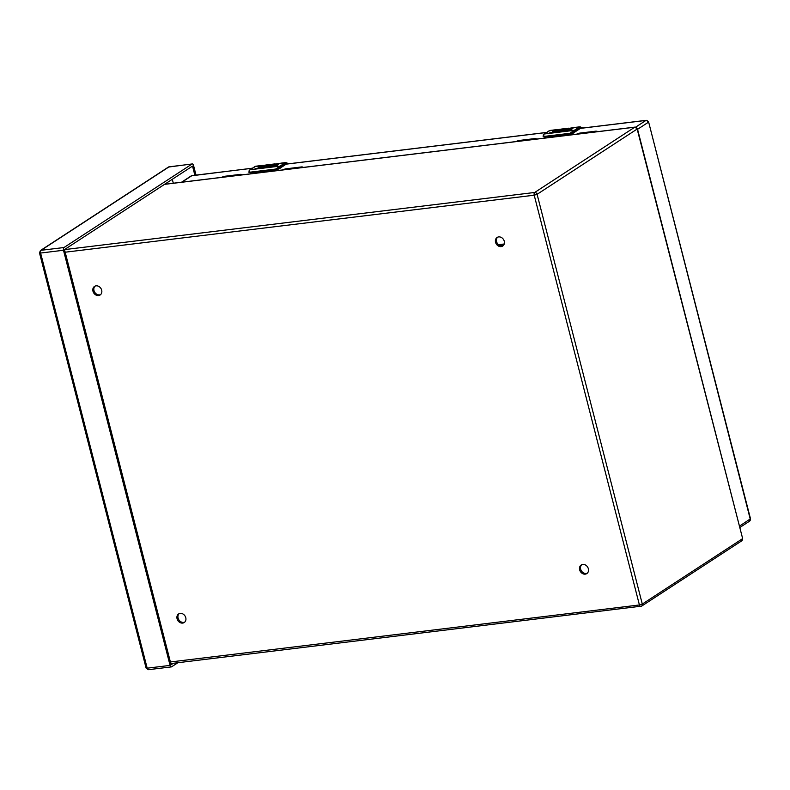 <?xml version="1.0" encoding="UTF-8"?>
<svg xmlns="http://www.w3.org/2000/svg" width="790" height="790" viewBox="0 0 790 790"><rect width="100%" height="100%" fill="white"/><g stroke="black" fill="none" stroke-linecap="round" stroke-linejoin="round"><path stroke-width="1.19" d="M273.488 164.093A5.728 1.205 -14.4 0 0 273.261 164.103L274.446 163.945M274.16 163.984L271.859 164.488M272.52 164.409L274.713 163.935L270.299 166.809L270.081 166.236L273.557 164.281L281.329 163.125M281.842 163.066A7.288 3.762 83.1 0 0 281.586 163.076A7.288 3.762 83.1 0 0 280.726 163.392L275.532 164.024L274.466 164.725L278.682 164.211L272.323 166.117L277.517 165.485L276.441 166.186L269.617 166.848A5.728 1.205 165.6 0 1 269.42 166.897A5.619 1.185 165.6 0 1 265.657 167.421A5.728 1.205 165.6 0 1 264.166 167.006A5.728 1.205 165.6 0 1 267.346 165.031L271.612 164.31A5.728 1.205 -14.4 0 0 264.265 167.164M259.495 167.085A3.437 0.721 165.6 0 1 258.37 166.838A3.437 0.721 165.6 0 1 259.426 165.999L267.05 164.863M267.573 164.804A7.288 3.762 83.1 0 0 267.306 164.814A7.288 3.762 83.1 0 0 266.447 165.13L261.865 165.703L260.582 166.275L262.458 166.177A3.437 0.721 165.6 0 1 264.186 166.374A3.437 0.721 165.6 0 1 262.626 167.421A3.437 0.721 165.6 0 1 259.248 168.27L255.022 168.784L261.737 167.164L259.485 167.085M273.261 164.103L271.612 164.31M264.127 166.572A3.437 0.721 -14.4 0 0 262.547 166.522L260.582 166.275M262.715 165.386A3.437 0.721 -14.4 0 0 258.518 166.986M261.964 166.927L260.404 167.924L255.782 168.695M270.17 166.581L266.378 166.433L270.713 164.626M276.846 165.92L272.323 166.117M278.011 164.646L274.466 164.725M249.117 170.798L249.423 170.275C248.988 171.578 249.442 172.181 250.805 172.082L275.572 169.07L279.463 166.621A9.105 4.7 83.1 0 1 280.075 166.097L285.002 162.888A7.288 3.762 -96.9 0 1 285.891 162.552L281.586 163.076M270.081 166.236L266.378 166.433M249.127 170.818L249.758 172.546L250.776 172.546L275.552 169.534L280.094 167.046L279.463 166.621M567.674 128.336A5.728 1.205 -14.4 0 0 567.447 128.345L568.642 128.187M568.346 128.217L566.045 128.731M566.716 128.642L568.899 128.168L564.485 131.051L564.267 130.478L567.753 128.523L575.525 127.368M576.038 127.308A7.288 3.762 83.1 0 0 575.772 127.318A7.288 3.762 83.1 0 0 574.913 127.634L569.728 128.266L568.662 128.958L572.869 128.444L571.842 129.125L567.625 129.629L566.519 130.36L571.703 129.728L570.637 130.419L563.813 131.091A5.728 1.205 165.6 0 1 563.606 131.14A5.619 1.185 165.6 0 1 559.843 131.663A5.728 1.205 165.6 0 1 558.352 131.249A5.728 1.205 165.6 0 1 561.542 129.274L565.808 128.543A5.728 1.205 -14.4 0 0 558.461 131.407M561.759 129.037A7.288 3.762 83.1 0 0 561.502 129.056A7.288 3.762 83.1 0 0 560.643 129.372L556.061 129.945L554.778 130.518L556.654 130.419A3.437 0.721 165.6 0 1 558.372 130.617A3.437 0.721 165.6 0 1 556.822 131.663A3.437 0.721 165.6 0 1 553.435 132.513L549.218 133.026L555.923 131.407L553.681 131.328A3.437 0.721 165.6 0 1 552.556 131.081A3.437 0.721 165.6 0 1 553.612 130.241L561.246 129.106M567.447 128.345L565.808 128.543M558.313 130.814A3.437 0.721 -14.4 0 0 556.743 130.765L554.778 130.518M556.901 129.629A3.437 0.721 -14.4 0 0 552.704 131.229M556.16 131.17L554.6 132.157L549.978 132.937M564.356 130.824L560.574 130.676L564.899 128.869M571.032 130.162L566.519 130.36M572.197 128.889L568.662 128.958M544.991 136.315L543.945 136.789L543.609 134.507C543.174 135.821 543.639 136.423 544.991 136.315L569.768 133.312L573.649 130.864A9.105 4.7 83.1 0 1 574.271 130.34L579.198 127.131A7.288 3.762 -96.9 0 1 580.087 126.795L575.772 127.318M564.267 130.478L560.574 130.676M569.768 133.312L570.044 134.093L544.972 136.789L569.748 133.777L574.281 131.288L573.649 130.864M498.46 244.683L504.227 243.982M503.615 245.186L499.981 245.631M576.345 134.231L579.583 133.135L595.966 131.15L597.102 131.268L596.569 131.772M221.2 177.404L224.449 176.308L240.832 174.314L241.957 174.442L241.424 174.946M282.149 169.988L285.387 168.892L301.77 166.907L302.906 167.036L302.373 167.529M515.396 141.637L518.645 140.541L535.028 138.556L536.153 138.685L535.62 139.178M98.572 295.549A5.115 4.246 56.9 0 1 93.299 292.152A5.115 4.246 56.9 0 1 94.533 286.405A5.115 4.246 56.9 0 1 100.883 288.38A5.115 4.246 56.9 0 1 100.123 294.986A5.115 4.246 56.9 0 1 98.572 295.549M585.242 574.142A5.115 4.246 56.9 0 1 579.969 570.755A5.115 4.246 56.9 0 1 581.203 565.008A5.115 4.246 56.9 0 1 587.562 566.973A5.115 4.246 56.9 0 1 586.792 573.589A5.115 4.246 56.9 0 1 585.242 574.142M182.668 623.083A5.115 4.246 56.9 0 1 177.394 619.686A5.115 4.246 56.9 0 1 178.629 613.939A5.115 4.246 56.9 0 1 184.978 615.914A5.115 4.246 56.9 0 1 184.218 622.52A5.115 4.246 56.9 0 1 182.668 623.083M501.146 246.608A5.115 4.246 56.9 0 1 495.873 243.211A5.115 4.246 56.9 0 1 497.108 237.474A5.115 4.246 56.9 0 1 503.467 239.439A5.115 4.246 56.9 0 1 502.697 246.055A5.115 4.246 56.9 0 1 501.146 246.608M95.067 286.118A5.115 4.246 -123.1 0 0 94.474 291.816A5.115 4.246 -123.1 0 0 99.589 294.877A5.115 4.246 -123.1 0 0 100.606 294.611M581.736 564.722A5.115 4.246 -123.1 0 0 581.144 570.419A5.115 4.246 -123.1 0 0 586.259 573.481A5.115 4.246 -123.1 0 0 587.276 573.214M179.162 613.652A5.115 4.246 -123.1 0 0 178.57 619.35A5.115 4.246 -123.1 0 0 183.685 622.411A5.115 4.246 -123.1 0 0 184.702 622.145M497.641 237.188A5.115 4.246 -123.1 0 0 497.048 242.886A5.115 4.246 -123.1 0 0 502.163 245.947A5.115 4.246 -123.1 0 0 503.181 245.68M173.346 663.264L171.104 664.736L64.504 249.591L192.523 166.097L194.853 175.183M177.888 662.721L171.628 666.8A2.182 1.126 -96.9 0 1 171.361 666.898A2.182 1.126 -96.9 0 1 170.077 665.397L63.486 250.262A2.182 1.126 -96.9 0 1 63.98 247.527L191.99 164.034A2.182 1.126 -96.9 0 1 192.256 163.935A2.182 1.126 -96.9 0 1 193.54 165.436L196.009 175.044M275.503 164.044L285.002 162.888L285.605 163.352L280.677 166.562A8.562 4.424 83.1 0 0 280.094 167.046L280.332 167.994L285.862 164.379L280.332 167.994A3.644 0.77 165.6 0 1 276.776 169.267M261.48 165.525L255.861 166.206A7.288 3.762 83.1 0 0 254.963 166.542L259.426 165.999M261.865 165.703L267.346 165.031M288.36 163.816A6.735 3.476 83.1 0 0 285.605 163.352M254.676 166.73L250.045 169.751L280.075 166.097L280.677 166.562M249.729 169.978L250.045 169.751A9.105 4.7 -96.9 0 0 249.423 170.275M280.006 168.566L275.858 169.85L275.572 169.07M250.805 172.082L251.082 172.862L275.858 169.85M249.758 172.546A3.644 0.77 165.6 0 1 248.939 172.289L251.082 172.862M569.699 128.286L579.198 127.131L579.791 127.585L574.863 130.804A8.562 4.424 83.1 0 0 574.281 131.288L574.528 132.236L580.058 128.622L574.528 132.236A3.644 0.77 165.6 0 1 570.963 133.51M555.676 129.758L550.047 130.449A7.288 3.762 83.1 0 0 549.159 130.785L553.612 130.241M556.061 129.945L561.542 129.274M582.556 128.059A6.735 3.476 83.1 0 0 579.791 127.585M548.872 130.972L544.231 133.994L574.271 130.34L574.863 130.804M543.925 134.221L544.231 133.994A9.105 4.7 -96.9 0 0 543.609 134.507M574.192 132.809L570.044 134.093M543.945 136.789A3.644 0.77 165.6 0 1 543.125 136.522L545.278 137.105M283.956 164.419L546.413 132.513M192.533 175.528A2.182 1.126 83.1 0 0 192.247 175.499A2.182 1.126 83.1 0 0 191.98 175.597L252.227 168.28M739.45 526.13L750.5 518.773L648.61 121.946L750.243 519.089A2.182 1.817 56.9 0 1 749.582 521.153L750.5 518.773M578.152 128.661L645.963 120.416A2.182 1.126 -96.9 0 1 646.23 120.317L578.28 128.572M635.693 127.121L645.963 120.416A2.182 1.817 56.9 0 1 648.353 122.262L637.56 129.303M252.356 168.191L191.318 175.834A2.182 1.817 56.9 0 1 191.98 175.597L181.898 182.174M596.144 131.821L595.966 131.15M579.761 133.816L579.583 133.135M535.195 139.238L535.028 138.556M518.813 141.222L518.645 140.541M301.948 167.589L301.77 166.907M285.565 169.573L285.387 168.892M240.999 174.995L240.832 174.314M224.617 176.98L224.449 176.308M170.383 661.971L639.416 604.962L534.208 195.199L65.175 252.208M164.527 184.356L634.765 127.2L534.702 192.464A2.182 1.817 -123.1 0 1 537.091 194.31L637.155 129.047L742.62 538.484L741.701 540.864L641.628 606.127A2.182 1.817 -123.1 0 1 640.967 606.365A2.182 1.126 -96.9 0 1 640.7 606.463A2.182 1.126 -96.9 0 1 639.416 604.962L642.3 604.064L537.091 194.31L534.208 195.199A2.182 1.126 -96.9 0 1 534.702 192.464L64.513 249.61M170.798 663.58L641.628 606.127A2.182 1.817 -123.1 0 0 642.3 604.064L742.363 538.8A2.182 1.817 -123.1 0 1 741.701 540.864M634.765 127.2A2.182 1.126 -96.9 0 1 635.032 127.101L637.155 129.047A2.182 1.817 -123.1 0 0 634.765 127.2M172.299 179.291L173.306 183.221L172.299 179.281M169.653 166.749A2.182 1.126 83.1 0 0 169.366 166.72A2.182 1.126 83.1 0 0 169.1 166.818L191.99 164.034M40.418 250.549L39.5 252.919L40.596 253.037A2.182 1.126 83.1 0 1 41.09 250.302A2.182 1.817 56.9 0 0 40.418 250.549L168.438 167.055A2.182 1.817 56.9 0 1 169.1 166.818L41.09 250.302L63.98 247.527M170.077 665.397L147.187 668.182A2.182 1.126 83.1 0 0 148.471 669.683L146.091 668.054L147.187 668.182L40.596 253.037L63.486 250.262M171.361 666.898L148.471 669.683A2.182 1.126 83.1 0 0 148.737 669.584M270.071 164.478L267.306 164.814M248.939 172.289L249.196 170.383L255.861 166.206M288.577 163.787L285.891 162.552M564.258 128.721L561.502 129.056M543.125 136.522L543.392 134.626L550.047 130.449M582.773 128.029L580.087 126.795M284.084 164.34L546.542 132.434M648.61 121.946L646.23 120.317M181.532 182.223L191.318 175.834M739.805 527.523L749.582 521.153M164.646 184.277L635.032 127.101M637.412 128.721L742.62 538.484M192.256 163.935L168.438 167.055M146.091 668.054L39.5 252.919"/></g></svg>
